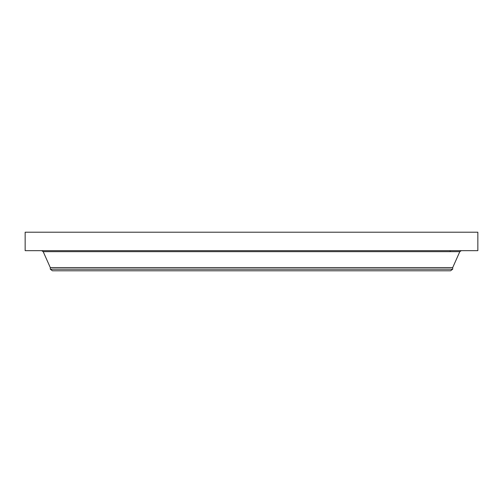 <?xml version="1.0" encoding="UTF-8"?>
<svg xmlns="http://www.w3.org/2000/svg" width="503" height="503" viewBox="0 0 503 503"><rect width="100%" height="100%" fill="white"/><g stroke="black" fill="none" stroke-linecap="round" stroke-linejoin="round"><path stroke-width="0.75" d="M25.15 232.216L477.85 232.216L477.85 250.664L25.15 250.664L25.15 232.216M452.7 269.174L50.3 269.174L52.394 270.784L450.606 270.784L452.7 269.174L452.7 267.59L459.805 251.657L461.333 250.664M50.3 269.174L50.3 267.59L452.7 267.59M50.3 267.59L43.195 251.657L459.805 251.657M43.195 251.657L41.667 250.664M450.185 250.664L450.185 251.657"/></g></svg>
